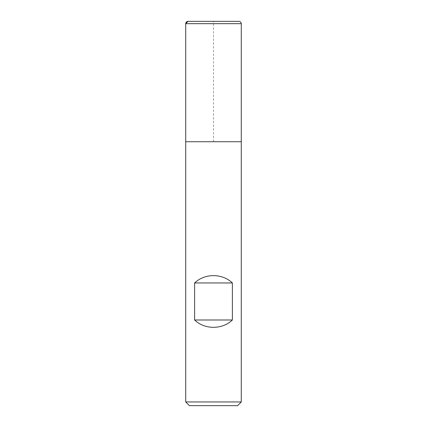 <?xml version="1.0" encoding="UTF-8"?>
<svg xmlns="http://www.w3.org/2000/svg" width="427" height="427" viewBox="0 0 427 427"><rect width="100%" height="100%" fill="white"/><g stroke="black" fill="none" stroke-linecap="round" stroke-linejoin="round"><path stroke-width="0.32" stroke-dasharray="2.13 1.6" d="M241.282 401.946L185.718 401.946M241.282 141.732L185.718 141.732L241.282 141.732M189.423 405.65L237.577 405.65M238.965 21.35L188.035 21.35M213.5 141.732L213.5 21.35M185.718 23.666L241.282 23.666"/><path stroke-width="0.64" d="M185.718 401.946L241.282 401.946L241.282 141.732L185.718 141.732L185.718 401.946L189.423 405.65L237.577 405.65L241.282 401.946M213.5 21.35L188.035 21.35L185.718 23.666L185.718 141.732L241.282 141.732L241.282 23.666L185.718 23.666L185.718 141.732L213.5 141.732M194.611 319.994C204.768 329.761 222.232 329.761 232.389 319.994L232.389 282.952C222.232 273.184 204.768 273.184 194.611 282.952L194.611 319.994L232.389 319.994M194.611 282.952L232.389 282.952M185.718 23.666C185.857 22.257 186.626 21.489 188.035 21.35L238.965 21.35C240.374 21.489 241.143 22.257 241.282 23.666"/></g></svg>
